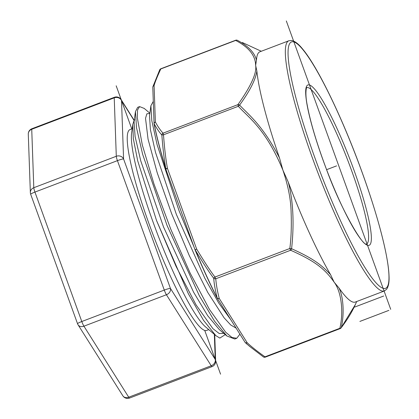 <?xml version="1.0" encoding="UTF-8"?>
<svg xmlns="http://www.w3.org/2000/svg" width="419" height="419" viewBox="0 0 419 419"><rect width="100%" height="100%" fill="white"/><g stroke="black" fill="none" stroke-linecap="round" stroke-linejoin="round"><path stroke-width="0.63" d="M208.767 329.617L206.651 330.423A107.484 15.98 -110.9 0 1 204.729 330.429A107.484 15.98 -110.9 0 1 151.306 230.015A107.484 15.98 -110.9 0 1 130.089 129.555L132.205 128.748M225.265 334.603L219.828 338.096L215.864 335.629L205.535 326.883A107.484 15.98 -110.9 0 1 157.534 234.121A107.484 15.98 -110.9 0 1 131.618 132.938L132.818 124.396L134.274 119.96M215.864 335.629L203.55 320.362L188.288 293.625L156.523 220.483L137.715 160.865L133.321 138.694L132.818 124.396M223.793 333.362L219.247 333.545L212.91 328.653L196.024 304.833L176.064 266.379L156.523 220.483M153.998 121.562L153.338 102.859M144.251 108.448L139.6 106.604L137.537 109.972L137.296 117.708L142.298 144.927L153.988 184.056L170.737 229.088L190.142 273.104L209.395 309.353L225.71 332.257L232.011 337.505L236.756 338.274L239.909 334.168M236.756 338.274L234.823 339.013L226.936 336.017L214.549 321.195L199.407 295.898L167.081 225.548L142.622 154.234L136.536 127.826L135.447 111.616L137.662 107.343L139.6 106.604M193.95 246.812L179.075 210.799L157.135 144.822L151.798 120.682L150.913 105.719L153.286 101.388M30.351 192.578L28.288 134.153A5.578 5.059 -2 0 1 31.734 129.293L114.23 97.852A5.578 5.059 -2 0 1 121.515 100.55A5.578 4.436 -32.2 0 0 121.081 99.533A5.578 5.578 0 0 0 114.371 97.297A5.578 0.828 69.1 0 0 114.23 97.852L116.293 156.277A5.578 0.828 69.1 0 0 117.43 160.645A5.578 0.618 -19.9 0 1 123.579 158.974A5.578 5.059 178 0 0 116.293 156.277L33.798 187.717A5.578 5.059 178 0 0 30.351 192.578A5.578 5.578 0 0 0 30.681 194.28A5.578 0.618 -19.9 0 1 34.934 192.085A5.578 0.828 -110.9 0 1 33.798 187.717L31.734 129.293A5.578 0.828 -110.9 0 1 31.881 128.743L114.371 97.297M134.017 120.368L121.515 100.55L123.579 158.974L170.433 288.413A5.578 0.618 160.1 0 0 164.285 290.084A5.578 0.828 69.1 0 0 166.416 294.746A5.578 4.436 -32.2 0 0 170.433 288.413L215.23 359.429A5.578 4.436 147.8 0 1 211.213 365.761A5.578 0.828 69.1 0 0 212.061 366.609A5.578 5.578 0 0 0 215.649 361.199A5.578 5.059 178 0 0 215.23 359.429L214.345 334.341M77.541 323.719A5.578 5.578 0 0 0 78.065 324.798A5.578 4.436 -32.2 0 0 83.926 326.192A5.578 0.828 -110.9 0 1 81.794 321.525A5.578 0.618 160.1 0 0 77.541 323.719L30.681 194.28M129.565 398.05A5.578 0.828 -110.9 0 1 128.717 397.207A5.578 4.436 147.8 0 1 122.861 395.814A5.578 5.578 0 0 0 129.565 398.05L212.061 366.609M165.866 169.171L167.427 168.328L165.84 168.716A139.752 20.777 -110.9 0 1 154.119 123.71C156.696 128.476 159.272 132.242 161.854 135.012C162.85 148.378 164.18 159.613 165.84 168.716A2.09 0.859 163 0 0 165.804 169.046A2.09 0.859 163 0 0 165.835 169.124M195.264 250.002A2.09 0.283 -30.1 0 1 196.631 249.001L195.071 249.85A2.09 0.419 -22.6 0 0 195.076 249.918A2.09 0.419 -22.6 0 0 195.264 250.002C203.021 262.917 209.165 272.324 213.695 278.226C214.156 284.129 215.329 290.734 217.225 298.035A2.09 1.199 153.1 0 1 216.932 297.726C209.704 283.454 202.414 267.516 195.076 249.918A2.09 2.09 0 0 1 195.039 249.824L165.835 169.15A2.09 2.09 0 0 1 165.804 169.046C160.629 152.076 156.737 137.123 154.119 124.176A2.09 1.545 -11.4 0 1 154.119 123.71A2.09 1.922 -26.8 0 1 155.37 122.018C157.932 126.716 160.498 130.435 163.064 133.163A2.09 1.906 138.7 0 0 161.854 135.012L163.494 134.803C164.473 148.106 165.788 159.278 167.427 168.323L196.631 249.001C204.352 261.823 210.464 271.166 214.978 277.038A2.09 0.309 144 0 0 213.695 278.226A2.09 1.686 -5.3 0 0 215.78 278.782A2.09 0.309 -110.9 0 1 214.978 277.038L289.828 248.509C291.2 237.997 291.624 225.679 291.095 211.564C290.791 199.292 288.068 185.507 282.93 170.208C265.437 128.025 247.744 117.011 238.343 106.274A2.09 0.346 -46.5 0 1 239.605 105.101C249.981 90.792 255.731 79.421 256.852 70.994A133.912 19.908 69.1 0 0 279.489 157.911C262.64 125.087 248.53 114.712 239.605 105.101A2.09 1.556 -143.2 0 0 237.913 104.635C251.107 85.932 257.009 72.838 255.627 65.354L256.852 70.994M355.375 304.519L341.291 327.517A2.09 1.629 -168.6 0 1 339.851 328.292C344.046 310.783 340.867 290.702 334.084 282.092L330.596 274.702C321.158 264.42 312.359 258.104 291.593 248.724L289.828 248.509A2.09 0.309 69.1 0 0 290.629 250.253A2.09 1.351 -66.8 0 0 291.593 248.724C293.599 230.644 294.358 204.561 288.199 181.972L282.93 170.208L279.489 157.911M341.291 327.517C344.376 314.423 343.517 296.652 338.919 287.895L334.084 282.092C324.935 268.988 314.905 261.006 290.629 250.253L215.78 278.782C216.22 284.642 217.367 291.189 219.231 298.422L247.147 342.679C251.798 347.016 257.748 351.73 265.002 356.82A2.09 1.514 124.9 0 1 263.383 356.899M338.919 287.895A133.912 19.908 69.1 0 0 355.27 302.062L384.275 291.006L386.486 289.398C388.539 286.701 389.382 282.092 389.015 275.587C388.345 255.889 377.692 215.219 362.026 172.083C343.03 119.295 317.853 67.003 302.56 48.944C298.564 43.943 294.913 41.12 291.619 40.475L288.89 40.748A133.912 19.908 69.1 0 0 312.731 158.848A133.912 19.908 69.1 0 0 384.275 291.006M288.199 181.972A133.912 19.908 69.1 0 0 330.596 274.702M356.679 301.523L355.338 304.608C351.929 312.15 347.183 319.917 341.097 327.904A2.09 1.556 -143.2 0 0 341.291 327.511M237.913 104.635A2.09 0.309 69.1 0 0 238.343 106.274L163.494 134.803A2.09 0.309 -110.9 0 1 163.064 133.163L237.913 104.635M288.89 40.748L259.885 51.799A133.912 19.908 69.1 0 0 256.47 60.137L255.627 65.354C255.475 55.523 248.818 47.216 235.651 40.434A2.09 1.833 -62.7 0 1 237.316 40.282L237.269 40.261A2.09 1.351 -66.8 0 0 237.154 40.219M256.47 60.137C254.6 52.611 248.216 45.99 237.316 40.282A2.09 1.351 -66.8 0 0 237.269 40.261A2.09 2.09 0 0 0 235.703 40.229A2.09 0.309 69.1 0 0 235.646 40.434M235.651 40.434L160.796 68.962C157.198 76.745 154.962 82.292 154.082 85.602A2.09 1.812 -162.7 0 0 152.888 86.723A2.09 1.812 -162.7 0 0 152.825 87.021A2.09 2.058 -143.4 0 0 152.82 87.047M247.205 344.339A139.752 20.777 69.1 0 1 245.351 342.627L249.593 346.366L263.252 356.799A2.09 1.514 124.9 0 0 263.378 356.899L249.598 346.366L245.241 342.522A2.09 1.964 -45 0 0 245.351 342.622A2.09 1.582 -47.4 0 0 247.142 342.679A2.09 1.666 147.8 0 1 244.947 342.155L217.032 297.893A2.09 1.666 -32.2 0 0 219.226 298.417A2.09 1.692 164.7 0 1 217.231 298.035M245.036 342.281A2.09 1.964 -45 0 0 245.241 342.522A2.09 2.09 0 0 1 244.947 342.155M265.316 357.135A2.09 0.309 -110.9 0 1 265.002 356.82L339.851 328.292A2.09 0.309 69.1 0 0 340.17 328.606L265.316 357.135A2.09 2.09 0 0 1 263.378 356.899M159.718 69.795A2.09 1.734 25.7 0 1 160.796 68.962A2.09 0.309 -110.9 0 1 160.854 68.758A2.09 2.09 0 0 0 159.712 69.805L152.888 86.728A2.09 2.09 0 0 0 152.794 87.424A2.09 1.896 -2 0 1 154.082 85.602L155.37 122.013A2.09 1.896 178 0 0 154.103 124.066M326.621 169.674L336.583 165.877M359.884 321.42L388.884 310.369M354.689 307.069L383.689 296.018M390.712 309.332L286.318 20.95M116.178 85.801L131.781 128.911M204.729 330.429L220.567 374.177M236.075 328.093L230.769 325.024L224.113 317.838L207.751 292.42L189.372 255.815L171.654 213.732L157.193 172.728L148.059 139.187L145.524 118.347L146.844 113.806L149.824 113.486M230.806 319.739L218.776 303.089L204.833 278.279L176.357 214.402L155.496 152.338L150.395 129.628L149.52 115.623L150.913 105.719M226.936 336.022L219.305 329.559L207.724 315.732L193.604 292.211L163.504 226.909L140.742 160.849L135.08 136.442L134.054 121.52L134.682 119.446M117.43 160.645L164.285 290.084L81.794 321.525L34.934 192.085L117.43 160.645M83.926 326.192L166.416 294.746L211.213 365.761L128.717 397.207L83.926 326.192M361.99 172.057A131.817 19.599 69.1 0 0 293.923 41.963A131.817 19.599 69.1 0 0 315.036 158.22A131.817 19.599 69.1 0 0 383.102 288.319A131.817 19.599 69.1 0 0 361.99 172.057M367.531 245.304A85.785 12.753 -110.9 0 1 323.238 160.639A85.785 12.753 -110.9 0 1 309.494 84.973A85.785 12.753 -110.9 0 1 353.793 169.643A85.785 12.753 -110.9 0 1 367.531 245.304M306.797 87.66A83.695 12.444 -110.9 0 1 308.269 87.671A83.695 12.444 -110.9 0 1 349.839 165.783A83.695 12.444 -110.9 0 1 366.41 244.073L366.19 244.036C362.55 245.775 340.532 208.725 325.835 167.605C316.586 142.821 310.4 122.091 307.274 105.399C304.524 91.829 306.839 86.298 306.802 87.655M217.236 298.056A139.752 20.777 -110.9 0 1 195.264 249.996M144.099 108.322L149.861 113.198M134.054 121.52L135.447 111.616M31.881 128.743A5.578 5.578 0 0 0 28.288 134.153M215.649 361.199L214.711 334.655M134.117 120.206L121.081 99.533M122.861 395.814L78.065 324.798M261.294 51.265L242.386 42.534M235.703 40.229L160.854 68.758M154.119 124.176A2.09 2.09 0 0 1 154.077 123.841L152.794 87.424M340.17 328.606A2.09 2.09 0 0 0 341.097 327.904"/></g></svg>
